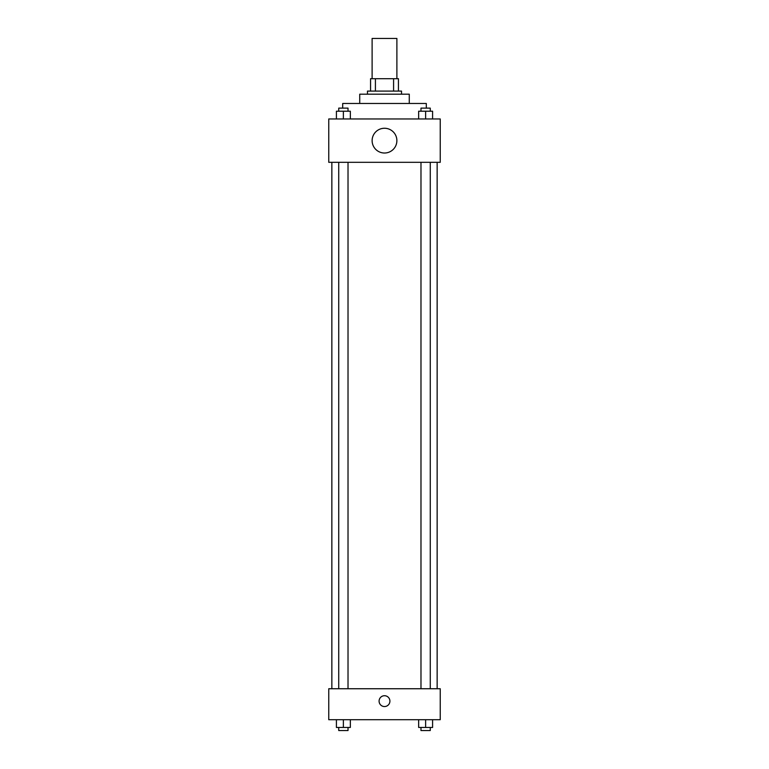 <?xml version="1.0" encoding="UTF-8"?>
<svg xmlns="http://www.w3.org/2000/svg" width="769" height="769" viewBox="0 0 769 769"><rect width="100%" height="100%" fill="white"/><g stroke="black" fill="none" stroke-linecap="round" stroke-linejoin="round"><path stroke-width="1.15" d="M396.891 78.707L396.891 38.45L372.109 38.45L372.109 78.707M375.416 91.098L375.416 78.707L370.562 78.707L370.562 91.098L370.562 78.707M375.416 78.707L398.438 78.707L398.438 91.098M393.584 91.098L393.584 78.707M367.467 94.193L367.467 91.098L401.533 91.098L401.533 94.193M359.729 103.479L359.729 94.193L409.271 94.193L409.271 103.479M342.695 108.121L342.695 103.479L426.305 103.479L426.305 108.121M328.757 118.964L440.243 118.964L440.243 162.317L328.757 162.317L328.757 118.964M384.5 153.021A12.391 12.391 0 0 1 373.772 134.45A12.391 12.391 0 0 1 395.228 134.45A12.391 12.391 0 0 1 384.5 153.021M328.757 688.745L440.243 688.745L440.243 719.707L328.757 719.707L328.757 688.745M384.5 706.548A5.421 5.421 0 0 1 379.809 698.425A5.421 5.421 0 0 1 389.191 698.425A5.421 5.421 0 0 1 384.5 706.548M418.653 719.707L418.653 727.455L432.591 727.455L432.591 719.707L432.591 727.455M425.622 727.455L425.622 719.707M430.265 727.455L430.265 730.55L420.979 730.55L420.979 727.455M336.409 719.707L336.409 727.455L350.347 727.455L350.347 719.707L350.347 727.455M343.378 727.455L343.378 719.707M348.021 727.455L348.021 730.55L338.735 730.55L338.735 727.455M418.653 118.964L418.653 111.217L432.591 111.217L432.591 118.964L432.591 111.217M425.622 118.964L425.622 111.217M430.265 111.217L430.265 108.121L420.979 108.121L420.979 111.217M336.409 118.964L336.409 111.217L350.347 111.217L350.347 118.964L350.347 111.217M343.378 118.964L343.378 111.217M348.021 111.217L348.021 108.121L338.735 108.121L338.735 111.217M437.148 688.745L437.148 162.317M331.852 688.745L331.852 162.317M420.979 162.317L420.979 688.745M430.265 162.317L430.265 688.745M348.021 688.745L348.021 162.317M338.735 688.745L338.735 162.317"/></g></svg>
